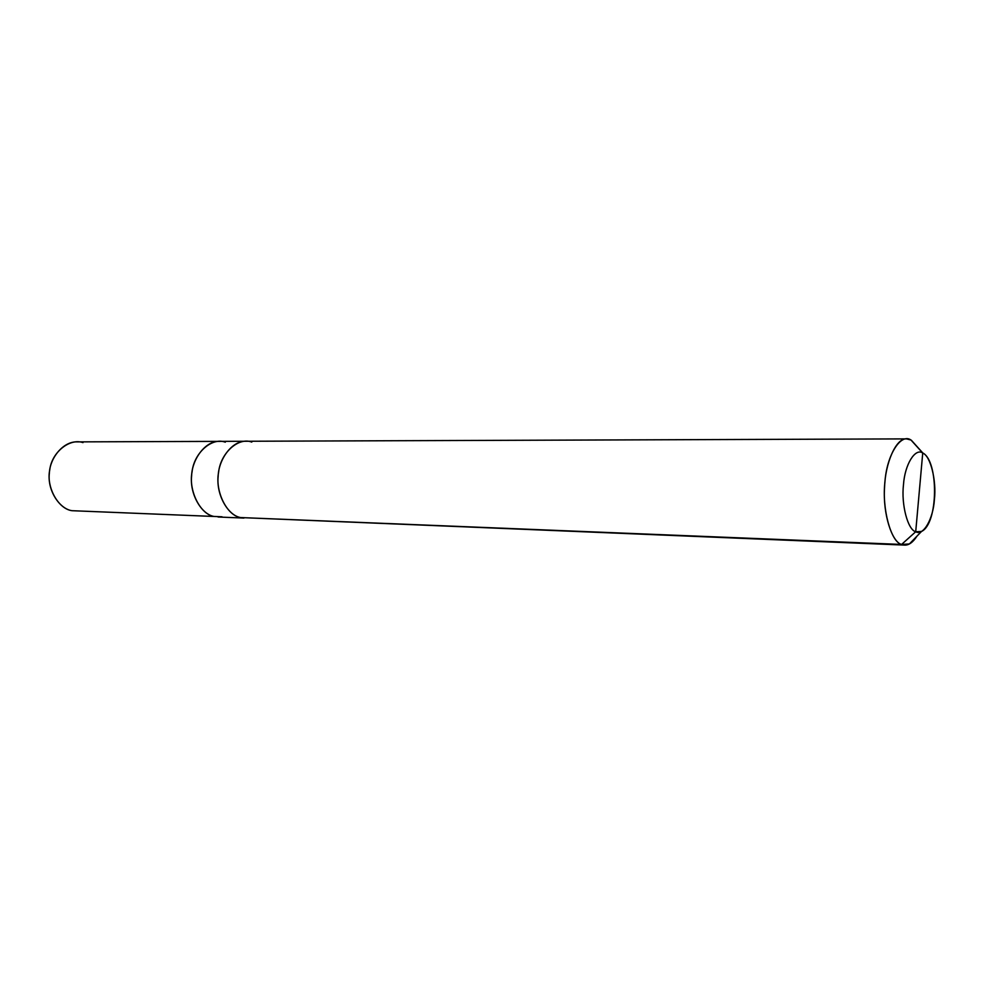 <?xml version="1.0" encoding="UTF-8"?>
<svg xmlns="http://www.w3.org/2000/svg" width="984" height="984" viewBox="0 0 984 984"><rect width="100%" height="100%" fill="white"/><g stroke="black" fill="none" stroke-linecap="round" stroke-linejoin="round"><path stroke-width="1.48" d="M225.287 442.185C212.064 437.031 194.032 452.788 192.052 471.939C188.264 490.598 200.342 514.546 214.168 516.465L71.967 510.696L214.168 516.477C201.449 514.571 189.445 493.845 191.634 475.469C192.261 458.261 206.271 440.205 220.108 441.373L219.493 441.361C205.644 440.684 192.101 458.864 191.597 475.875C189.592 494.202 201.572 514.571 214.168 516.477L79.839 511.016M83 442.615C69.716 437.905 51.721 452.345 49.766 469.86C46.002 486.932 58.117 508.876 71.967 510.696C59.347 508.9 47.343 490.229 49.335 473.464C49.803 457.904 63.308 441.262 77.183 441.877L245.385 441.275M904.591 545.099L240.662 517.559L901.578 544.447C890.938 542.147 881.75 508.531 884.936 482.062C886.732 454.916 900.95 432.739 911.012 440.045L922.734 453.021C915.231 447.659 904.776 464.485 903.472 484.792C901.123 504.608 907.826 529.859 915.71 531.754C907.826 529.859 901.123 504.608 903.472 484.792C904.776 464.485 915.231 447.659 922.734 453.021L915.71 531.754L921.516 531.458C938.551 523.513 938.65 460.942 922.98 453.157L911.332 440.217L918.576 448.273L911.012 440.045L906.571 438.889C895.932 437.868 885.145 463.526 884.542 487.633C882.759 513.611 891.885 542.135 901.578 544.447L904.591 545.099C908.835 545.321 912.955 542.344 916.94 536.182L909.4 543.955L901.578 544.447L915.71 531.754L922.734 453.021C930.495 455.838 936.596 480.499 934.419 499.429C933.238 518.814 923.386 536.231 915.71 531.754L901.578 544.447L248.509 517.879M219.493 441.373C205.644 440.697 192.114 458.864 191.609 475.887C189.592 494.202 201.572 514.558 214.168 516.465L222.027 516.784M251.781 442.099C238.595 436.847 220.588 452.861 218.596 472.32C214.795 491.287 226.861 515.616 240.662 517.559C228.091 515.628 216.136 494.952 218.153 476.33C218.657 459.036 232.187 440.586 246 441.262L906.571 438.889M218.079 517.006L243.946 518.064M911.332 440.217L922.98 453.157M909.4 543.955L921.516 531.458"/></g></svg>
